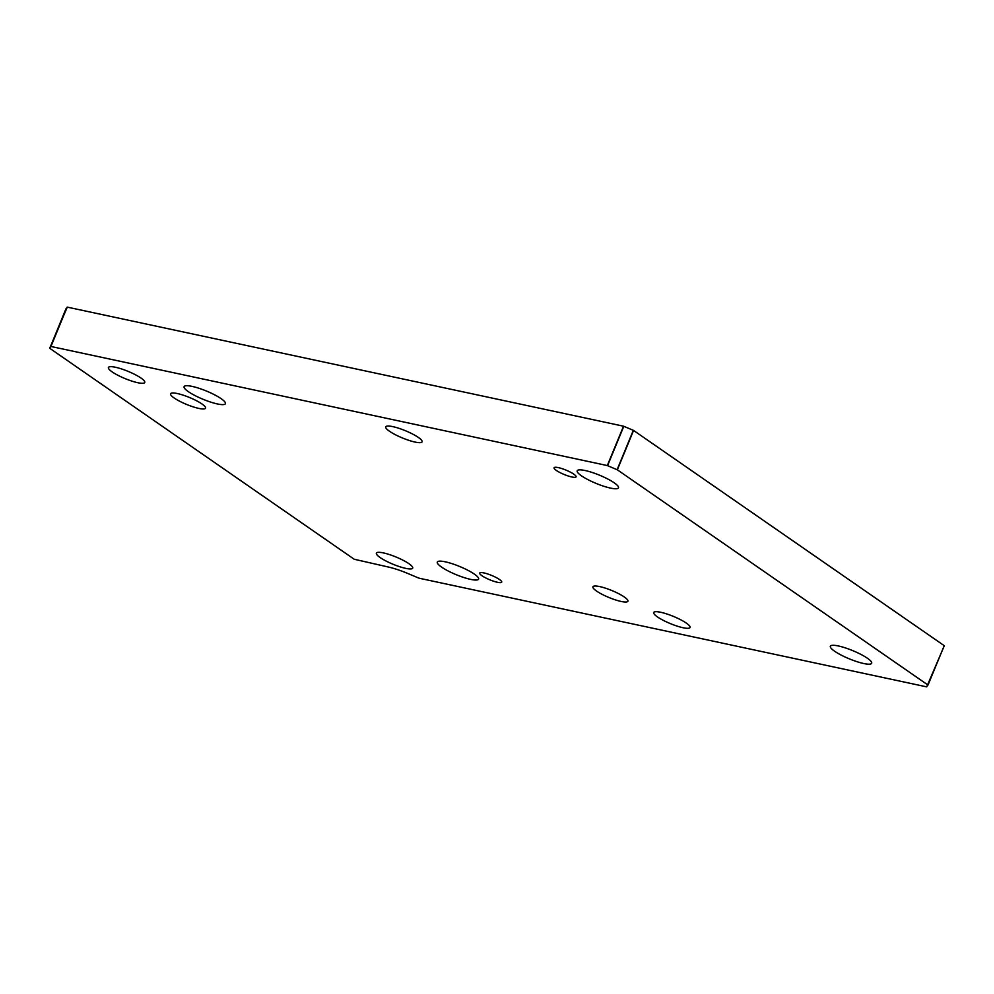 <?xml version="1.0" encoding="UTF-8"?>
<svg xmlns="http://www.w3.org/2000/svg" width="994" height="994" viewBox="0 0 994 994"><rect width="100%" height="100%" fill="white"/><g stroke="black" fill="none" stroke-linecap="round" stroke-linejoin="round"><path stroke-width="1.49" d="M596.537 591.045A18.911 3.765 22.4 0 1 592.933 586.808A18.911 3.765 22.4 0 1 611.857 590.535A18.911 3.765 22.4 0 1 627.91 601.221A18.911 3.765 22.4 0 1 615.398 599.879A18.911 3.765 22.4 0 1 596.537 591.045M174.174 397.998A18.911 3.765 22.4 0 1 170.57 393.761A18.911 3.765 22.4 0 1 189.494 397.488A18.911 3.765 22.4 0 1 205.534 408.174A18.911 3.765 22.4 0 1 193.035 406.819A18.911 3.765 22.4 0 1 174.174 397.998M67.281 307.134L49.7 348.235L67.281 307.134L623.536 426.202L607.309 465.565L51.054 346.496M633.576 430.439L944.225 645.678L927.998 685.052L617.349 469.814L633.576 430.439L623.536 426.202M927.998 685.052L944.225 645.678M944.3 645.765L926.719 686.866L420.089 578.421A3.777 0.758 22.4 0 1 417.505 577.564L408.335 573.7A30.23 6.026 -157.6 0 0 387.623 566.853L354.212 559.249L49.775 348.322L65.927 308.861M607.309 465.565L617.349 469.814M863.699 663.52A22.328 4.448 22.4 0 1 841.135 655.071A22.328 4.448 22.4 0 1 830.375 646.224A22.328 4.448 22.4 0 1 852.715 650.623A22.328 4.448 22.4 0 1 871.676 663.246A22.328 4.448 22.4 0 1 863.699 663.52M217.425 403.949A22.328 4.448 22.4 0 1 194.874 395.5A22.328 4.448 22.4 0 1 184.114 386.666A22.328 4.448 22.4 0 1 206.454 391.052A22.328 4.448 22.4 0 1 225.402 403.676A22.328 4.448 22.4 0 1 217.425 403.949M470.622 579.378A22.328 4.448 22.4 0 1 448.07 570.929A22.328 4.448 22.4 0 1 437.298 562.082A22.328 4.448 22.4 0 1 459.65 566.481A22.328 4.448 22.4 0 1 478.599 579.104A22.328 4.448 22.4 0 1 470.622 579.378M610.502 488.091A22.328 4.448 22.4 0 1 587.951 479.642A22.328 4.448 22.4 0 1 577.191 470.808A22.328 4.448 22.4 0 1 599.531 475.194A22.328 4.448 22.4 0 1 618.479 487.818A22.328 4.448 22.4 0 1 610.502 488.091M660.737 612.279A19.644 3.914 22.4 0 1 680.579 619.709A19.644 3.914 22.4 0 1 690.047 627.487A19.644 3.914 22.4 0 1 670.391 623.623A19.644 3.914 22.4 0 1 653.717 612.515A19.644 3.914 22.4 0 1 660.737 612.279M392.779 426.625A19.644 3.914 22.4 0 1 412.622 434.055A19.644 3.914 22.4 0 1 422.09 441.833A19.644 3.914 22.4 0 1 402.433 437.969A19.644 3.914 22.4 0 1 385.759 426.861A19.644 3.914 22.4 0 1 392.779 426.625M115.441 367.258A19.644 3.914 22.4 0 1 135.283 374.688A19.644 3.914 22.4 0 1 144.751 382.466A19.644 3.914 22.4 0 1 125.095 378.602A19.644 3.914 22.4 0 1 108.421 367.494A19.644 3.914 22.4 0 1 115.441 367.258M383.398 552.913A19.644 3.914 22.4 0 1 403.241 560.343A19.644 3.914 22.4 0 1 412.709 568.121A19.644 3.914 22.4 0 1 393.052 564.257A19.644 3.914 22.4 0 1 376.378 553.149A19.644 3.914 22.4 0 1 383.398 552.913M499.435 579.477A11.903 2.373 22.4 0 1 501.709 582.136A11.903 2.373 22.4 0 1 489.806 579.8A11.903 2.373 22.4 0 1 479.704 573.066A11.903 2.373 22.4 0 1 487.569 573.923A11.903 2.373 22.4 0 1 499.435 579.477M573.811 474.175A11.903 2.373 22.4 0 1 576.085 476.834A11.903 2.373 22.4 0 1 564.17 474.498A11.903 2.373 22.4 0 1 554.08 467.764A11.903 2.373 22.4 0 1 561.945 468.609A11.903 2.373 22.4 0 1 573.811 474.175M67.145 307.134L50.93 346.496M633.34 430.315L617.112 469.69M607.57 465.652L623.797 426.289"/></g></svg>
